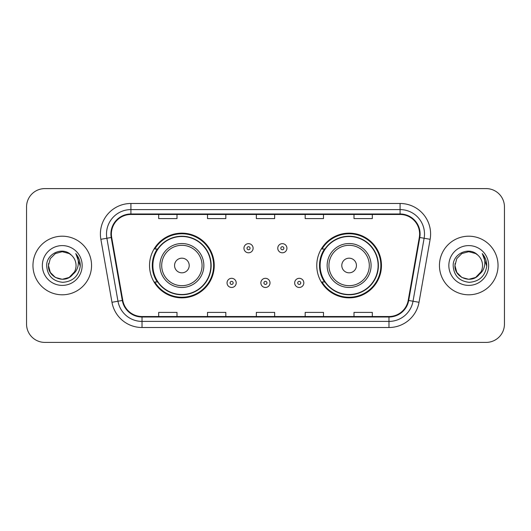 <?xml version="1.0" encoding="UTF-8"?>
<svg xmlns="http://www.w3.org/2000/svg" width="531" height="531" viewBox="0 0 531 531"><rect width="100%" height="100%" fill="white"/><g stroke="black" fill="none" stroke-linecap="round" stroke-linejoin="round"><path stroke-width="0.8" d="M316.768 265.5A32.351 32.351 0 0 0 349.119 297.851A32.351 32.351 0 0 0 381.464 265.5A32.351 32.351 0 0 0 349.119 233.149A32.351 32.351 0 0 0 316.768 265.5M149.536 265.5A32.351 32.351 0 0 0 181.881 297.851A32.351 32.351 0 0 0 214.232 265.5A32.351 32.351 0 0 0 181.881 233.149A32.351 32.351 0 0 0 149.536 265.5M157.295 281.981A29.603 29.603 0 0 1 157.295 249.019M324.527 281.981A29.603 29.603 0 0 1 324.527 249.019M26.55 206.904L26.55 324.096A18.313 18.313 0 0 0 44.863 342.402L486.137 342.402A18.313 18.313 0 0 0 504.45 324.096L504.45 206.904A18.313 18.313 0 0 0 486.137 188.598L44.863 188.598A18.313 18.313 0 0 0 26.55 206.904L26.55 324.096M32.962 265.5A29.298 29.298 0 0 0 62.253 294.798A29.298 29.298 0 0 0 91.551 265.5A29.298 29.298 0 0 0 62.253 236.202A29.298 29.298 0 0 0 32.962 265.5A29.298 29.298 0 0 0 62.253 294.798A29.298 29.298 0 0 0 91.551 265.5A29.298 29.298 0 0 0 62.253 236.202A29.298 29.298 0 0 0 32.962 265.5M439.449 265.5A29.298 29.298 0 0 0 468.747 294.798A29.298 29.298 0 0 0 498.038 265.5A29.298 29.298 0 0 0 468.747 236.202A29.298 29.298 0 0 0 439.449 265.5A29.298 29.298 0 0 0 468.747 294.798A29.298 29.298 0 0 0 498.038 265.5A29.298 29.298 0 0 0 468.747 236.202A29.298 29.298 0 0 0 439.449 265.5M111.391 234.005A19.534 19.534 0 0 1 130.918 214.478L400.082 214.478A19.534 19.534 0 0 1 419.317 237.397L408.206 300.387A19.534 19.534 0 0 1 388.977 316.522L142.023 316.522A19.534 19.534 0 0 1 122.794 300.387L111.683 237.397A19.534 19.534 0 0 1 111.391 234.005M110.899 234.005A20.019 20.019 0 0 0 111.205 237.483L122.309 300.473A20.019 20.019 0 0 0 142.023 317.014L388.977 317.014A20.019 20.019 0 0 0 408.691 300.473L419.795 237.483A20.019 20.019 0 0 0 400.082 213.986L130.918 213.986A20.019 20.019 0 0 0 110.899 234.005M100.863 239.308A30.519 30.519 0 0 1 130.918 203.486L400.082 203.486A30.519 30.519 0 0 1 430.137 239.308L419.025 302.292A30.519 30.519 0 0 1 388.977 327.514L142.023 327.514A30.519 30.519 0 0 1 111.975 302.292L100.863 239.308L106.877 238.246A24.413 24.413 0 0 1 130.918 209.592L400.082 209.592A24.413 24.413 0 0 1 424.123 238.246L413.018 301.236A24.413 24.413 0 0 1 388.977 321.408L142.023 321.408A24.413 24.413 0 0 1 117.982 301.236L106.877 238.246A24.413 24.413 0 0 1 106.505 234.005M486.137 188.598L44.863 188.598M44.863 342.402L486.137 342.402M504.45 324.096L504.45 206.904M256.347 214.478L256.347 218.606L274.653 218.606L274.653 214.478M207.515 214.478L207.515 218.606L225.828 218.606L225.828 214.478M158.689 214.478L158.689 218.606L177.002 218.606L177.002 214.478M305.172 214.478L305.172 218.606L323.485 218.606L323.485 214.478M353.998 214.478L353.998 218.606L372.311 218.606L372.311 214.478M274.653 316.522L274.653 312.394L256.347 312.394L256.347 316.522M225.828 316.522L225.828 312.394L207.515 312.394L207.515 316.522M177.002 316.522L177.002 312.394L158.689 312.394L158.689 316.522M323.485 316.522L323.485 312.394L305.172 312.394L305.172 316.522M372.311 316.522L372.311 312.394L353.998 312.394L353.998 316.522M69.156 277.447A13.799 13.799 0 0 0 76.052 265.5C75.973 261.338 74.386 257.86 71.293 255.072C62.811 246.198 46.529 253.519 46.675 265.5C47.299 275.576 52.642 281.184 62.698 282.319C72.601 281.603 78.442 276.339 80.221 266.535L80.247 265.5C80.194 260.973 78.694 257.004 75.734 253.579C77.984 257.269 78.774 261.245 78.11 265.5C77.486 269.078 75.76 271.991 72.926 274.248C74.977 271.693 76.019 268.779 76.052 265.5M74.513 271.839L69.156 277.447L62.253 279.299L55.357 277.447L50.306 272.396L48.46 265.5L50.306 272.396L55.357 277.447L62.253 279.299L69.156 277.447L72.541 274.693L69.156 277.447L62.253 279.299L55.357 277.447L50.306 272.396L48.46 265.5L50.306 272.396L55.357 277.447L62.253 279.299L69.156 277.447L72.76 274.447L69.156 277.447L62.253 279.299L55.357 277.447L50.306 272.396L48.46 265.5L50.306 272.396L55.357 277.447L62.253 279.299L69.156 277.447L74.513 271.839L72.9 274.275L74.513 271.839L69.156 277.447L62.253 279.299L55.357 277.447L50.306 272.396L48.46 265.5L50.306 272.396L55.357 277.447L62.253 279.299L69.156 277.447L74.513 271.839L72.548 274.693L69.156 277.447L62.253 279.299L55.357 277.447L50.306 272.396L48.46 265.5L50.306 258.604L55.357 253.552L62.253 251.701L69.156 253.552L71.293 255.072L69.156 253.552L62.253 251.701L55.357 253.552L50.306 258.604L48.46 265.5L50.306 258.604L55.357 253.552M48.606 263.462L48.46 265.5L50.306 258.604L55.357 253.552L62.253 251.701L69.156 253.552L71.293 255.072L69.156 253.552L62.253 251.701L55.357 253.552L50.306 258.604L48.46 265.5C47.75 277.733 65.054 284.178 72.548 274.693L72.926 274.248M42.354 265.5A19.899 19.899 0 0 0 62.253 285.399A19.899 19.899 0 0 0 82.159 265.5A19.899 19.899 0 0 0 62.253 245.601A19.899 19.899 0 0 0 42.354 265.5M75.867 253.732L80.241 266.024M189.209 265.5A7.321 7.321 0 0 0 181.881 258.179A7.321 7.321 0 0 0 174.56 265.5A7.321 7.321 0 0 0 181.881 272.821A7.321 7.321 0 0 0 189.209 265.5M203.858 265.5A21.97 21.97 0 0 0 181.881 243.53A21.97 21.97 0 0 0 159.911 265.5A21.97 21.97 0 0 0 181.881 287.47A21.97 21.97 0 0 0 203.858 265.5A21.97 21.97 0 0 1 181.881 287.47A21.97 21.97 0 0 1 159.911 265.5M210.873 265.5A28.993 28.993 0 0 0 181.881 236.507A28.993 28.993 0 0 0 152.888 265.5A28.993 28.993 0 0 0 181.881 294.493A28.993 28.993 0 0 0 210.873 265.5M213.621 265.5A31.741 31.741 0 0 1 154.76 281.981L157.7 281.981A29.265 29.265 0 0 0 211.146 265.573A29.265 29.265 0 0 0 157.7 249.019L154.76 249.019A31.741 31.741 0 0 1 213.621 265.5M356.44 265.5A7.321 7.321 0 0 0 349.119 258.179A7.321 7.321 0 0 0 341.791 265.5A7.321 7.321 0 0 0 349.119 272.821A7.321 7.321 0 0 0 356.44 265.5M371.089 265.5A21.97 21.97 0 0 0 349.119 243.53A21.97 21.97 0 0 0 327.142 265.5A21.97 21.97 0 0 0 349.119 287.47A21.97 21.97 0 0 0 371.089 265.5A21.97 21.97 0 0 1 349.119 287.47A21.97 21.97 0 0 1 327.142 265.5M378.112 265.5A28.993 28.993 0 0 0 349.119 236.507A28.993 28.993 0 0 0 320.127 265.5A28.993 28.993 0 0 0 349.119 294.493A28.993 28.993 0 0 0 378.112 265.5M380.853 265.5A31.741 31.741 0 0 1 321.992 281.981L324.932 281.981A29.265 29.265 0 0 0 378.384 265.573A29.265 29.265 0 0 0 324.932 249.019L321.992 249.019A31.741 31.741 0 0 1 380.853 265.5M475.643 277.447A13.799 13.799 0 0 0 482.54 265.5C482.46 261.338 480.874 257.86 477.781 255.072C469.298 246.198 453.016 253.519 453.169 265.5C453.793 275.576 459.129 281.184 469.192 282.319C479.095 281.603 484.936 276.339 486.708 266.535L486.741 265.5C486.688 260.973 485.181 257.004 482.221 253.579C484.471 257.269 485.268 261.245 484.597 265.5C483.973 269.078 482.248 271.991 479.413 274.248C481.464 271.693 482.506 268.779 482.54 265.5M461.844 277.447L468.747 279.299L475.643 277.447L479.247 274.447L475.643 277.447L468.747 279.299L461.844 277.447L456.793 272.396L454.948 265.5L456.793 272.396L461.844 277.447L468.747 279.299L475.643 277.447L481 271.839L479.413 274.248L481 271.839L475.67 277.434M479.247 274.447L475.643 277.447L468.747 279.299L461.844 277.447L456.793 272.396L454.948 265.5L456.793 272.396L461.844 277.447L468.747 279.299L475.643 277.447L479.247 274.447L475.895 277.301M479.413 274.248L479.035 274.693C471.548 284.178 454.244 277.733 454.948 265.5L456.793 272.396L461.844 277.447L468.747 279.299L475.643 277.447L481 271.839L475.643 277.447L468.747 279.299L461.844 277.447L456.793 272.396L454.948 265.5L456.793 258.604L461.844 253.552L468.747 251.701L475.643 253.552L477.781 255.072L475.643 253.552L468.747 251.701L461.844 253.552L456.793 258.604L454.948 265.5L456.793 258.604L461.844 253.552L468.747 251.701L475.643 253.552L477.781 255.072M448.841 265.5A19.899 19.899 0 0 0 468.747 285.399A19.899 19.899 0 0 0 488.646 265.5A19.899 19.899 0 0 0 468.747 245.601A19.899 19.899 0 0 0 448.841 265.5M454.948 265.5L455.1 263.462M482.354 253.732L486.728 266.024M253.108 248.229A4.58 4.58 0 0 1 248.535 252.802A4.58 4.58 0 0 1 243.955 248.229A4.58 4.58 0 0 1 248.535 243.649A4.58 4.58 0 0 1 253.108 248.229A4.58 4.58 0 0 0 248.535 243.649A4.58 4.58 0 0 0 243.955 248.229M286.926 248.229A4.58 4.58 0 0 1 282.346 252.802A4.58 4.58 0 0 1 277.766 248.229A4.58 4.58 0 0 1 282.346 243.649A4.58 4.58 0 0 1 286.926 248.229A4.58 4.58 0 0 0 282.346 243.649A4.58 4.58 0 0 0 277.766 248.229M227.049 282.897A4.58 4.58 0 0 1 231.629 278.317A4.58 4.58 0 0 1 236.202 282.897A4.58 4.58 0 0 1 231.629 287.47A4.58 4.58 0 0 1 227.049 282.897A4.58 4.58 0 0 0 231.629 287.47A4.58 4.58 0 0 0 236.202 282.897M260.86 282.897A4.58 4.58 0 0 1 265.44 278.317A4.58 4.58 0 0 1 270.013 282.897A4.58 4.58 0 0 1 265.44 287.47A4.58 4.58 0 0 1 260.86 282.897A4.58 4.58 0 0 0 265.44 287.47A4.58 4.58 0 0 0 270.013 282.897M294.672 282.897A4.58 4.58 0 0 1 299.252 278.317A4.58 4.58 0 0 1 303.832 282.897A4.58 4.58 0 0 1 299.252 287.47A4.58 4.58 0 0 1 294.672 282.897A4.58 4.58 0 0 0 299.252 287.47A4.58 4.58 0 0 0 303.832 282.897M400.082 203.486L400.082 213.986M106.877 238.246L111.205 237.483M142.023 327.514L142.023 317.014M388.977 317.014L388.977 327.514M408.691 300.473L419.025 302.292M111.975 302.292L122.309 300.473M419.795 237.483L430.137 239.308M130.918 203.486L130.918 213.986M202.065 265.5A20.185 20.185 0 0 0 181.881 245.315A20.185 20.185 0 0 0 161.696 265.5A20.185 20.185 0 0 0 181.881 285.685A20.185 20.185 0 0 0 202.065 265.5M369.304 265.5A20.185 20.185 0 0 0 349.119 245.315A20.185 20.185 0 0 0 328.935 265.5A20.185 20.185 0 0 0 349.119 285.685A20.185 20.185 0 0 0 369.304 265.5M247.008 248.229A1.527 1.527 0 0 0 248.535 249.756A1.527 1.527 0 0 0 250.061 248.229A1.527 1.527 0 0 0 248.535 246.703A1.527 1.527 0 0 0 247.008 248.229M280.819 248.229A1.527 1.527 0 0 0 282.346 249.756A1.527 1.527 0 0 0 283.873 248.229A1.527 1.527 0 0 0 282.346 246.703A1.527 1.527 0 0 0 280.819 248.229M233.149 282.897A1.527 1.527 0 0 0 231.629 281.37A1.527 1.527 0 0 0 230.102 282.897A1.527 1.527 0 0 0 231.629 284.424A1.527 1.527 0 0 0 233.149 282.897M266.967 282.897A1.527 1.527 0 0 0 265.44 281.37A1.527 1.527 0 0 0 263.914 282.897A1.527 1.527 0 0 0 265.44 284.424A1.527 1.527 0 0 0 266.967 282.897M300.778 282.897A1.527 1.527 0 0 0 299.252 281.37A1.527 1.527 0 0 0 297.725 282.897A1.527 1.527 0 0 0 299.252 284.424A1.527 1.527 0 0 0 300.778 282.897"/></g></svg>
